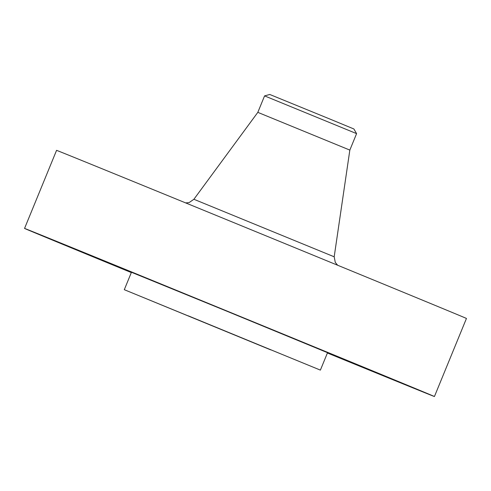 <?xml version="1.0" encoding="UTF-8"?>
<svg xmlns="http://www.w3.org/2000/svg" width="491" height="491" viewBox="0 0 491 491"><rect width="100%" height="100%" fill="white"/><g stroke="black" fill="none" stroke-linecap="round" stroke-linejoin="round"><path stroke-width="0.74" d="M101.152 259.647L138.137 274.886L101.152 259.647M327.405 352.998A221.509 0.387 -157.7 0 0 434.431 396.525A221.509 0.387 -157.7 0 0 434.044 396.347A221.509 0.387 -157.7 0 0 223.295 309.514A221.509 0.387 -157.7 0 0 24.55 228.425A221.509 0.387 -157.7 0 0 24.937 228.61A221.509 0.387 -157.7 0 0 131.318 272.579M320.384 370.116L327.534 352.685L226.523 311.061L131.447 272.266L124.297 289.69L320.384 370.116L124.297 289.69M327.288 352.747L390.554 378.653L327.319 352.679M323.508 350.777L253.865 322.219L323.508 350.777M434.431 396.525L466.45 318.456A221.509 0.387 -157.7 0 0 466.063 318.272A221.509 0.387 -157.7 0 0 255.314 231.445A221.509 0.387 -157.7 0 0 56.569 150.35L24.55 228.425M270.609 349.831L140.647 296.398L270.609 349.831M188.243 315.823L280.06 353.575L188.243 315.823M185.85 314.94L258.904 344.897L185.85 314.94M264.575 95.886L269.774 94.475L330.817 119.43L353.876 128.967L356.589 133.626L264.575 95.886L257.824 112.353L193.896 199.272L334.193 256.799L335.273 262.384L337.642 265.238M356.589 133.626L349.838 150.093L257.824 112.353M334.187 256.818L349.838 150.093M185.647 202.9L189.109 202.599L193.896 199.272"/></g></svg>
